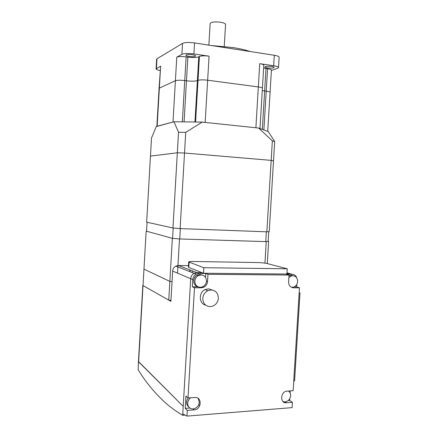 <?xml version="1.0" encoding="UTF-8"?>
<svg xmlns="http://www.w3.org/2000/svg" width="438" height="438" viewBox="0 0 438 438"><rect width="100%" height="100%" fill="white"/><g stroke="black" fill="none" stroke-linecap="round" stroke-linejoin="round"><path stroke-width="0.66" d="M208.86 45.141L210.131 23.548C211.132 21.977 214.68 21.555 220.779 22.283C223.796 22.847 225.389 23.575 225.565 24.462L225.559 24.561M195.315 56.305C193.766 57.258 185.723 56.403 185.898 55.297L186.172 54.964C187.656 53.989 195.819 54.854 195.611 55.96L195.315 56.305M273.673 67.786C271.768 68.558 264.798 67.923 264.941 66.987L265.417 66.576C267.268 65.788 274.341 66.434 274.183 67.37L273.673 67.786M211.22 45.503L232.994 47.561C239.904 48.651 245.608 49.97 250.114 51.531M186.128 56.88C181.732 56.343 178.611 56.436 176.771 57.164L181.879 54.323C184.278 53.37 188.291 53.239 193.908 53.934L209.063 56.173C204.65 55.631 201.436 55.73 199.421 56.469L198.775 56.798C196.503 57.635 192.873 57.745 187.869 57.132L186.128 56.88L184.748 80.565L186.489 80.795C191.488 81.353 195.118 81.298 197.379 80.63L198.02 80.368C200.024 79.771 203.232 79.727 207.65 80.22L258.338 86.932C260.895 87.293 262.252 87.726 262.411 88.219L262.411 88.219C262.252 87.726 260.895 87.293 258.338 86.932L207.65 80.22C203.232 79.727 200.024 79.771 198.02 80.368L197.379 80.63C195.118 81.298 191.488 81.353 186.489 80.795L184.748 80.565C180.352 80.077 177.237 80.127 175.403 80.707C177.237 80.127 180.352 80.077 184.748 80.565L182.339 121.863M263.796 65.262L263.802 65.174C263.649 64.578 262.291 64.074 259.739 63.669L273.668 65.727C276.723 66.215 278.344 66.811 278.524 67.523L277.528 68.339L271.407 70.463M271.423 70.184L271.429 70.107C271.281 69.554 270 69.089 267.574 68.717L263.632 68.021M160.094 70.556C157.549 70.053 156.207 69.505 156.076 68.914L160.626 66.143L159.076 88.219M279.143 57.301L279.148 57.192C278.973 56.425 277.353 55.785 274.298 55.276L194.549 42.924C188.931 42.201 184.918 42.36 182.515 43.4L156.985 58.791L156.634 59.261L156.081 68.859M159.076 88.262L175.403 80.707L159.076 88.262L156.881 126.319M262.274 90.567L266.216 91.181C268.642 91.52 269.928 91.914 270.082 92.374L270.082 92.374C269.928 91.914 268.642 91.52 266.216 91.181L262.274 90.567M209.063 56.173L205.165 122.416L255.885 127.765L259.739 63.669M156.875 126.434L173.005 122.021L176.771 57.164M267.295 263.594L268.642 241.305L266.244 241.628L179.503 238.962L172.353 238.321L146.555 231.215M264.941 263.134L266.244 241.628M177.51 273.137L179.503 238.962M188.477 265.636L178.386 265.494L175.797 266.129C173.908 267.224 172.862 268.877 172.654 271.089L170.891 301.333L143.012 285.571L168.75 300.123L169.84 281.415L172.035 281.678L169.84 281.415L143.96 269.118L169.84 281.415L172.353 238.321M138.452 361.542L138.167 369.749L138.452 361.492L183.21 406.344L138.622 361.876L146.139 231.237M268.171 241.212L268.642 241.305M274.686 141.622L273.515 160.921L271.166 160.374L184.524 153.026L177.33 152.791L150.464 156.081L177.33 152.791L184.524 153.026L271.166 160.374L273.515 160.921L269.233 231.603L266.841 231.822L272.348 140.861L258.644 128.055L268.302 131.548L274.686 141.622L272.348 140.861M172.95 228.001L180.111 228.592L185.728 132.386L178.523 132.243L173.974 121.759L156.339 126.467L151.504 138.036L146.659 222.165L172.95 228.001L178.523 132.243M180.111 228.592L266.841 231.822M200.325 287.323C196.81 286.95 194.981 284.875 194.844 281.097C195.08 278.656 196.224 276.827 198.283 275.617L201.058 274.916C204.557 275.321 206.369 277.402 206.495 281.147C206.243 283.693 205.022 285.554 202.838 286.737L200.325 287.323L201.343 287.771L203.867 287.18C206.063 285.998 207.284 284.125 207.535 281.568L207.968 274.325L289.025 275.037L288.604 281.902C288.708 285.472 290.323 287.438 293.444 287.788L299.466 287.793L293.142 390.696L287.104 391.112C280.555 391.276 279.636 403.327 286.211 402.785L292.425 402.308L292.102 407.63L186.944 416.1L187.283 410.401L194.138 409.875C201.622 409.59 202.383 396.686 194.872 397.49L188.011 397.967L194.494 287.771L201.343 287.771M197.604 286.583C192.758 285.368 192.424 277.418 197.133 275.163L199.898 274.467L202.345 275.086M198.085 398.328L199.328 402.336C198.764 406.081 196.706 408.276 193.153 408.922L192.851 408.933C189.501 408.681 187.765 406.76 187.661 403.179C187.858 400.956 188.86 399.155 190.667 397.781M288.872 277.593L291.046 276.022L292.841 275.683C295.946 276.06 297.539 278.021 297.632 281.546C297.331 284.251 296.033 286.096 293.745 287.082L291.429 287.312M288.976 275.858L291.336 275.256L293.257 275.705M288.549 391.014C290 392.081 290.69 393.652 290.618 395.722C290.093 399.253 288.259 401.312 285.105 401.903L283.025 401.558M210.125 306.649C205.417 306.206 202.969 303.441 202.789 298.355C203.139 294.856 204.82 292.31 207.82 290.717L211.116 289.951C215.792 290.454 218.212 293.219 218.37 298.251C217.987 301.935 216.175 304.536 212.939 306.069L210.125 306.649M205.625 305.105C198.786 303.72 198.469 292.37 205.198 289.562L208.461 288.806L212.512 290.087M288.199 400.573L289.633 400.463L292.425 402.308M290.224 390.899L290.104 392.864M289.742 398.679L289.633 400.463M294.199 286.89L296.608 286.89L299.466 287.793M296.756 284.47L296.608 286.89M289.025 275.037L286.233 274.237L292.255 274.292C294.506 274.44 296.022 275.683 296.8 278.021M188.729 406.957C186.03 404.449 185.876 401.443 188.263 397.95M189.796 408.008L185.225 408.353L185.953 396.029L188.011 397.967M205.51 277.358L205.74 273.493L207.968 274.325M198.042 286.813L192.37 286.813L192.797 279.575C193.027 277.161 194.16 275.349 196.197 274.139L198.989 273.427L205.74 273.493M138.167 369.749C145.411 381.564 153.979 392.098 163.872 401.356C169.583 406.623 175.852 411.266 182.684 415.273L190.705 278.694C190.93 276.296 192.058 274.506 194.078 273.307L196.854 272.606L202 272.655L196.854 272.606L194.078 273.307C192.058 274.506 190.93 276.296 190.705 278.694L182.766 413.872L186.944 416.1M185.225 408.353L187.283 410.401M192.37 286.813L194.494 287.771M291.713 274.139L289.469 273.509L286.945 273.487L289.469 273.509L292.255 274.292M182.684 415.273L185.039 415.082M199.974 405.095L198.513 405.205L199.974 405.095M265.762 241.612L266.359 231.806M268.16 241.371L268.751 231.647M179.739 238.967L180.346 228.603M172.588 238.343L173.191 228.023M146.544 231.346L147.069 222.258M143.012 285.571L143.034 285.176M258.644 128.055L202.208 122.103L185.728 132.386M173.974 121.759L202.208 122.103M287.235 268.79L203.812 267.711L188.696 261.946C188.975 261.601 190.661 261.448 193.749 261.486L257.265 262.548C261.36 262.663 264.596 262.986 266.977 263.512L287.235 268.79L286.912 274.029L203.484 273.241L203.812 267.711M188.69 261.984L188.389 267.109L188.783 267.432L203.484 273.241M168.75 300.123L170.946 300.413M293.739 380.934L294.588 380.885L299.992 292.978L299.165 292.737M299.149 292.984L299.992 292.978M156.985 58.791L156.426 68.481M194.549 42.924L193.908 53.934M182.515 43.4L181.879 54.323M274.298 55.276L273.668 65.727M160.626 66.143L157.16 126.248M187.869 57.132L184.091 121.884M198.775 56.798L194.954 122.016M199.421 56.469L195.578 122.027M266.003 68.487L262.329 129.385M267.574 68.717L263.879 129.949M172.654 271.089L192.797 279.575M292.124 287.366L293.444 287.788M206.495 281.147L207.535 281.568M285.105 401.903L286.397 402.774M193.153 408.922L194.138 409.875M178.386 265.494L198.989 273.427M192.364 270.876L192.26 272.595M190.136 270.016L190.037 271.724M289.469 273.509L286.989 272.814M188.783 267.432L189.09 262.247M224.261 46.428L225.565 24.462M279.148 57.192L278.524 67.523M263.802 65.174L259.986 128.537M271.429 70.107L267.728 131.34M207.82 290.717L205.198 289.562M291.046 276.022L289.545 275.595M198.283 275.617L197.133 275.163M202.838 286.737L203.867 287.18M284.919 401.914L286.211 402.785M175.797 266.129L196.197 274.139M189.911 269.934L189.813 271.637M138.452 361.492L142.832 285.379"/></g></svg>
